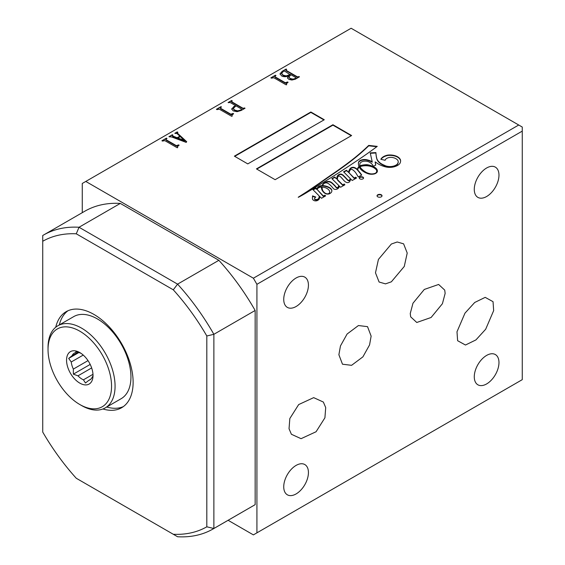 <?xml version="1.0" encoding="UTF-8"?>
<svg xmlns="http://www.w3.org/2000/svg" width="565" height="565" viewBox="0 0 565 565"><rect width="100%" height="100%" fill="white"/><g stroke="black" fill="none" stroke-linecap="round" stroke-linejoin="round"><path stroke-width="0.85" d="M391.354 281.822L404.272 266.447L407.217 253.035L403.601 243.833L397.195 241.982L391.354 244.031L378.43 259.406L375.485 272.824L379.101 282.027L385.507 283.87L391.354 281.822M338.887 354.742L342.489 364.213L351.585 365.322L362.907 356.854L369.559 344.925L371.134 336.126L367.533 326.655L358.429 325.539L347.108 334.014L340.455 345.942L338.887 354.742M325.708 407.577L324.917 417.796L316.075 431.745L301.067 438.68L291.392 434.266L289.04 428.743L289.831 418.524L298.673 404.575L313.681 397.64L323.357 402.054L325.708 407.577M456.993 331.775L457.622 340.709L465.468 345.024L475.935 339.911L485.674 329.24L493.662 310.609L493.04 301.675L485.194 297.36L474.72 302.473L464.981 313.144L456.993 331.775M445.142 293.397L442.416 303.709L431.102 317.488L416.765 322.481L410.663 316.824L410.247 313.54L412.973 303.228L424.294 289.45L438.631 284.456L444.733 290.113L445.142 293.397M381.297 194.784A2.493 1.441 0 0 0 378.578 194.473A2.493 1.441 0 0 0 377.039 195.801A2.493 1.441 0 0 0 377.766 196.825A2.493 1.441 0 0 0 380.485 197.136A2.493 1.441 0 0 0 382.025 195.801A2.493 1.441 0 0 0 381.297 194.784M382.004 196.006A2.493 1.441 0 0 0 381.297 195.193A2.493 1.441 0 0 0 378.741 194.847A2.493 1.441 0 0 0 377.06 196.006M362.935 177.113A2.147 1.236 0 0 0 360.597 176.845A2.147 1.236 0 0 0 359.269 177.989A2.147 1.236 0 0 0 359.898 178.865A2.147 1.236 0 0 0 362.236 179.133A2.147 1.236 0 0 0 363.563 177.989A2.147 1.236 0 0 0 362.935 177.113M363.535 178.194A2.147 1.236 0 0 0 362.935 177.523A2.147 1.236 0 0 0 360.76 177.219A2.147 1.236 0 0 0 359.305 178.194M324.706 192.835A4.456 2.578 0 0 0 325.221 193.188A4.456 2.578 0 0 0 326.86 193.788A2.083 1.201 0 0 0 328.491 193.661A3.404 1.963 0 0 0 329.614 192.262A6.582 3.8 0 0 0 329.656 191.81A6.582 3.8 0 0 0 329.268 190.525A10.403 6.01 0 0 0 325.991 187.933A10.219 5.897 0 0 0 322.121 187.093A5.071 2.924 0 0 0 322.029 187.644A5.071 2.924 0 0 0 322.036 187.764A128.093 73.951 180 0 1 322.41 189.727A10.806 6.236 0 0 0 322.975 190.949A15.453 8.92 0 0 0 324.706 192.835L324.706 193.173M375.93 173.236A3.835 2.211 0 0 0 376.226 172.947L376.226 172.544A6.377 3.68 0 0 0 376.721 171.117A6.377 3.68 0 0 0 375.209 168.744A11.455 6.611 0 0 0 366.134 165.729A11.936 6.893 0 0 0 360.039 166.619L360.039 167.028A12.571 7.26 0 0 0 360.682 168.271A27.742 16.018 0 0 0 366.169 172.784A27.742 16.018 0 0 0 366.452 172.939A14.054 8.115 0 0 0 370.372 174.204M360.682 168.271L360.682 167.862A27.742 16.018 0 0 0 366.169 172.374A27.742 16.018 0 0 0 366.452 172.537A14.054 8.115 0 0 0 370.668 173.858A6.752 3.898 0 0 0 374.348 173.596A3.835 2.211 0 0 0 376.226 172.544M378.388 164.02A24.38 14.076 0 0 0 385.704 166.922A10.488 6.053 0 0 0 395.599 166.322A10.537 6.081 0 0 0 399.893 163.419A14.04 8.108 0 0 0 400.606 160.863A14.04 8.108 0 0 0 400.514 159.959A11.385 6.568 0 0 0 397.124 156.505A11.286 6.512 0 0 0 387.823 155.078A10.912 6.3 0 0 0 380.831 159.288L385.132 160.283A5.827 3.362 180 0 1 392.47 157.501A8.355 4.824 180 0 1 398.085 160.884A9.506 5.488 180 0 1 398.198 161.752A9.506 5.488 180 0 1 397.026 164.394A8.779 5.064 180 0 1 392.626 166.322A8.185 4.725 180 0 1 384.257 165.213A18.066 10.431 180 0 1 381.799 164.027A18.066 10.431 180 0 1 376.862 158.709A82.158 47.432 180 0 1 375.916 152.592L370.23 152.896L372.208 161.788A15.954 9.21 0 0 0 366.374 159.655A6.448 3.722 0 0 0 361.268 160.05A5.565 3.213 0 0 0 358.464 162.642A22.77 13.143 0 0 0 358.408 163.532A22.77 13.143 0 0 0 359.008 166.534A8.934 5.163 0 0 0 357.772 168.208A15.651 9.04 0 0 0 357.271 169.5A80.993 46.761 0 0 0 356.628 168.829A6.632 3.828 0 0 0 353.747 167.332A3.051 1.759 0 0 0 350.554 168.201A14.005 8.087 0 0 0 348.746 172.184A14.005 8.087 0 0 0 348.753 172.516L346.5 170.242L343.577 171.795L350.152 178.413A5.876 3.397 180 0 1 350.152 178.427A5.876 3.397 180 0 1 349.453 180.037A0.763 0.438 180 0 1 348.111 180.179A22.353 12.903 180 0 1 346.105 178.159A97.907 56.528 0 0 0 343.64 175.694A6.42 3.708 0 0 0 341.55 174.232A1.921 1.109 0 0 0 339.212 174.38A6.589 3.807 0 0 0 337.072 176.732A26.746 15.439 0 0 0 336.853 178.702A26.746 15.439 0 0 0 336.867 179.077L334.763 177.007L331.86 178.632L338.612 185.334A6.992 4.033 180 0 1 338.626 185.532A6.992 4.033 180 0 1 338.054 187.121A0.961 0.551 180 0 1 336.973 187.538A1.66 0.961 180 0 1 336.345 187.312A1.66 0.961 180 0 1 336.14 187.17A30.856 17.812 0 0 0 333.371 184.126A14.252 8.228 0 0 0 331.302 182.318A3.729 2.154 0 0 0 328.442 181.429A4.04 2.331 0 0 0 325.772 182.078A10.827 6.25 0 0 0 322.898 184.134A7.726 4.456 0 0 0 322.184 185.567A5.198 3.002 0 0 0 318.794 186.45A13.708 7.917 0 0 0 316.697 189.028L316.216 188.117L315.637 188.089L312.826 189.543L319.041 195.787A9.669 5.586 180 0 1 319.147 196.613A9.669 5.586 180 0 1 318.54 198.569A2.825 1.631 180 0 1 316.958 199.445A5.869 3.39 180 0 1 316.026 199.516A1.794 1.031 180 0 1 314.903 199.247A1.589 0.918 180 0 1 314.564 198.689A1.589 0.918 180 0 1 314.606 198.477A5.925 3.418 180 0 1 315.779 197.051L312.53 195.878A10.678 6.166 180 0 1 312.537 196.175A10.678 6.166 180 0 1 312.459 196.938A65.879 38.032 0 0 0 312.438 197.764A65.879 38.032 0 0 0 312.48 199.035A4.301 2.486 0 0 0 313.681 200.384A4.301 2.486 0 0 0 314.288 200.681A2.797 1.61 0 0 0 317.918 200.222A4.569 2.634 0 0 0 319.232 198.901A24.33 14.047 0 0 0 319.783 196.528L321.513 198.273L325.631 195.864L324.932 195.215L323.314 195.949L317.12 189.466A5.247 3.03 180 0 1 321.386 187.015A24.578 14.189 0 0 0 322.22 190.483A47.121 27.205 0 0 0 322.954 191.493A10.996 6.349 0 0 0 325.348 193.576A3.376 1.949 0 0 0 329.148 193.901A6.392 3.694 0 0 0 331.521 192.107A7.776 4.492 0 0 0 331.867 190.786A7.776 4.492 0 0 0 331.57 189.572A9.174 5.297 0 0 0 329.014 187.319A11.78 6.801 0 0 0 322.686 185.56A7.43 4.294 180 0 1 323.766 183.731A2.966 1.709 180 0 1 326.648 182.883A5.043 2.91 180 0 1 328.922 183.999A33.893 19.563 180 0 1 332.291 187.262A19.761 11.413 0 0 0 333.88 189.014A2.309 1.335 0 0 0 333.901 189.028A2.309 1.335 0 0 0 336.627 189.261A4.894 2.825 0 0 0 338.718 187.813A5.629 3.249 0 0 0 339.247 186.436A5.629 3.249 0 0 0 339.162 185.871L340.568 187.262L344.904 184.797L344.184 184.013L342.75 184.868L337.588 179.79A18.009 10.396 180 0 1 337.489 178.688A18.009 10.396 180 0 1 337.503 178.286A5.622 3.242 180 0 1 337.489 178.039A5.622 3.242 180 0 1 338.562 176.132A0.826 0.473 180 0 1 339.629 176.174A5.226 3.016 180 0 1 340.596 176.831A8.708 5.029 180 0 1 341.175 177.445A162.939 94.072 180 0 1 343.343 179.854A17.395 10.043 0 0 0 345.18 181.662A5.05 2.917 0 0 0 345.738 182.043A5.05 2.917 0 0 0 346.846 182.53A1.561 0.897 0 0 0 348.033 182.608A3.22 1.857 0 0 0 349.679 181.64A15.156 8.75 0 0 0 350.582 178.844L352.207 180.503L356.572 177.982L355.71 177.226L354.213 178.024L349.057 172.819A22.134 12.776 180 0 1 349.29 171.718A13.913 8.037 180 0 1 350.66 169.514A0.727 0.417 180 0 1 351.479 169.302A2.684 1.554 180 0 1 352.751 169.832A22.261 12.854 180 0 1 356.374 173.815L358.323 176.937L361.713 175.037A80.993 46.761 0 0 0 357.716 169.973A12.826 7.402 180 0 1 358.189 168.405A4.951 2.86 180 0 1 359.248 167.063A22.77 13.143 0 0 0 360.59 169.14A19.959 11.519 0 0 0 364.192 171.986A19.959 11.519 0 0 0 368.253 173.794A7.218 4.167 0 0 0 374.454 173.921A5.954 3.439 0 0 0 377.201 171.979A8.687 5.014 0 0 0 377.371 170.976A8.687 5.014 0 0 0 375.005 167.537A15.771 9.104 0 0 0 366.96 164.683A14.662 8.468 0 0 0 361.296 165.361A3.92 2.26 0 0 0 359.856 165.898A12.571 7.26 180 0 1 359.792 165.185A12.571 7.26 180 0 1 359.856 164.464A5.424 3.136 180 0 1 359.841 164.238A5.424 3.136 180 0 1 363.556 161.265A6.25 3.609 180 0 1 369.545 162.233A13.002 7.507 180 0 1 373.267 166.357L375.725 165.128A287.034 165.722 0 0 0 375.174 161.865L377.943 163.758A24.38 14.076 0 0 0 378.388 164.02M398.198 161.957A9.506 5.488 180 0 1 398.198 162.155A9.506 5.488 180 0 1 397.026 164.796A8.779 5.064 180 0 1 392.626 166.732A8.185 4.725 180 0 1 384.257 165.623A18.066 10.431 180 0 1 381.799 164.436A18.066 10.431 180 0 1 376.862 159.111L376.862 158.709M350.152 178.83L350.152 178.822A5.876 3.397 180 0 1 350.152 178.83A5.876 3.397 180 0 1 349.453 180.44A0.763 0.438 180 0 1 348.111 180.588L348.111 180.179M338.612 185.737A6.992 4.033 180 0 1 338.626 185.941A6.992 4.033 180 0 1 338.054 187.531A0.961 0.551 180 0 1 336.973 187.947A1.66 0.961 180 0 1 336.345 187.721A1.66 0.961 180 0 1 336.14 187.58L336.14 187.17M102.936 408.975A55.462 32.021 -120 0 0 121.637 407.725A55.462 32.021 -120 0 0 130.141 363.281A55.462 32.021 -120 0 0 93.903 314.408A55.462 32.021 -120 0 0 66.176 311.661A55.462 32.021 -120 0 0 55.737 327.227M67.991 310.736A55.462 32.021 -120 0 0 59.332 324.91M486.62 355.413A17.466 10.085 -60 0 1 495.35 354.552A17.466 10.085 -60 0 1 498.033 368.542A17.466 10.085 -60 0 1 486.62 383.939A17.466 10.085 -60 0 1 477.891 384.8A17.466 10.085 -60 0 1 475.214 370.81A17.466 10.085 -60 0 1 486.62 355.413M296.081 465.419A17.466 10.085 -60 0 1 304.818 464.557A17.466 10.085 -60 0 1 307.494 478.548A17.466 10.085 -60 0 1 296.081 493.944A17.466 10.085 -60 0 1 287.352 494.806A17.466 10.085 -60 0 1 284.675 480.808A17.466 10.085 -60 0 1 296.081 465.419M296.081 278.001A17.466 10.085 -60 0 1 304.818 277.14A17.466 10.085 -60 0 1 307.494 291.13A17.466 10.085 -60 0 1 296.081 306.52A17.466 10.085 -60 0 1 287.352 307.388A17.466 10.085 -60 0 1 284.675 293.39A17.466 10.085 -60 0 1 296.081 278.001M486.62 167.996A17.466 10.085 -60 0 1 495.35 167.134A17.466 10.085 -60 0 1 498.033 181.125A17.466 10.085 -60 0 1 486.62 196.514A17.466 10.085 -60 0 1 477.891 197.383A17.466 10.085 -60 0 1 475.214 183.385A17.466 10.085 -60 0 1 486.62 167.996M228.105 520.287L253.388 534.886L522.258 379.659L522.258 131.122L256.92 284.315L253.388 278.206L518.727 125.013L351.126 28.25L82.264 183.477L82.264 212.68M256.92 532.852L256.92 284.315M377.25 146.377L368.726 145.403A302.932 174.896 180 0 1 351.381 160.411A525.288 303.271 180 0 1 335.165 172.226A944.383 545.232 0 0 0 319.507 183.117A3431.21 1980.989 180 0 1 307.014 191.599A2917.448 1684.371 0 0 0 298.207 197.249A0.805 0.466 180 0 1 298.426 197.291A154.153 89.002 0 0 0 308.003 191.775A387.993 224.008 0 0 0 320.51 184.141A1355.753 782.737 0 0 0 339.035 172.558A3195.35 1844.817 0 0 0 357.002 160.665A533.72 308.144 0 0 0 377.25 146.377M310.863 111.997L234.376 156.159L247.781 163.899L324.275 119.738L310.863 111.997L310.863 112.407L234.729 156.364M332.919 124.731L256.432 168.893L275.127 179.691L351.621 135.529L332.919 124.731L332.919 125.14L256.778 169.097M186.718 141.723L186.168 142.387L171.696 136.984L168.935 136.695L172.339 134.731L172.904 135.056L172.268 135.833L177.177 137.733L179.854 136.179L177.022 133.58L174.818 133.298L177.233 131.906L177.798 132.231L177.424 133.163L186.718 141.723M172.268 135.925L172.975 136.568L172.975 136.165M177.798 132.641L177.424 133.573L177.255 132.832L177.424 133.573L186.528 141.956M245.055 108.233L241.22 110.443L237.109 111.672L233.204 110.888L231.699 108.876L235.407 105.528L230.28 102.569L228.098 102.533L231.643 100.485L232.215 100.817L231.699 101.749L242.851 108.19L245.055 108.233M231.714 101.1L231.699 102.152L242.851 108.593L242.851 108.19M287.55 77.857L288.524 75.901C286.173 76.946 283.884 76.967 281.66 75.957L280.042 73.817L282.225 71.282L286.13 69.036L286.695 69.361L286.06 69.728L286.18 70.371L297.338 76.812L299.464 76.812L295.354 79.192L291.858 80.039L288.807 79.34L287.521 77.61M286.06 69.728L286.18 70.78L297.338 77.221L297.338 76.812M253.388 278.206L85.788 181.443M286.625 83.451L286.554 84.432L285.989 84.757L273.785 77.716L271.44 78.168L270.875 77.836L275.416 75.216L275.981 75.548L275.063 76.077L275.204 76.897L285.346 82.751L287.55 81.974L288.094 82.292L286.625 83.451L286.554 84.432M275.063 76.077L275.204 77.306L285.346 83.161L285.346 82.751M232.144 114.907L232.074 115.889L231.502 116.213L219.298 109.172L216.96 109.624L216.395 109.292L220.929 106.672L221.501 107.004L220.576 107.534L220.717 108.353L230.866 114.208L233.063 113.431L233.613 113.749L232.144 114.907L232.074 115.889M220.576 107.534L220.717 108.763L230.866 114.617L230.866 114.208M177.657 146.363L177.587 147.345L177.022 147.67L164.818 140.629L162.473 141.081L161.908 140.749L166.449 138.128L167.014 138.453L166.096 138.99L166.237 139.809L176.379 145.664L178.582 144.887L179.126 145.205L177.657 146.363L177.587 147.345M166.096 138.99L166.237 140.219L176.379 146.074L176.379 145.664M120.317 203.414A169.662 97.95 -120 0 0 84.764 211.232L43.477 235.068A169.662 97.95 60 0 1 79.036 227.25L177.579 284.146L218.86 260.31L120.317 203.414L79.036 227.25L76.268 233.804A164.669 95.075 -120 0 0 42.742 241.255L42.742 432.091A164.669 95.075 -120 0 0 76.268 478.258L173.286 534.271A164.669 95.075 -120 0 0 206.818 526.813L206.818 335.984A164.669 95.075 -120 0 0 173.286 289.81L76.268 233.804M255.154 310.468L213.874 334.303L213.874 528.494A169.662 97.95 60 0 1 213.139 528.932L254.42 505.096A169.662 97.95 -120 0 0 255.154 504.665L255.154 310.468A169.662 97.95 -120 0 0 218.86 260.31M206.818 526.813L213.874 528.494L255.154 504.665M213.139 528.932A169.662 97.95 60 0 1 177.579 536.75L173.286 534.271M173.286 289.81L177.579 284.146A169.662 97.95 60 0 1 213.874 334.303L206.818 335.984M42.742 241.255L42.742 235.499A169.662 97.95 60 0 1 43.477 235.068M522.258 131.122L522.258 127.047L518.727 125.013M106.736 407.019A55.462 32.021 -120 0 0 123.347 406.609M287.55 78.267L288.524 75.901M280.042 74.22L282.225 71.282M282.225 71.691L286.13 69.036M286.06 70.138L286.18 70.78L286.06 70.138M297.338 77.221L298.327 77.221L298.327 76.812M298.327 77.221L298.899 76.487M288.948 77.052L290.226 78.931L293.101 79.545L295.848 78.655L295.919 77.631L290.954 74.764L288.948 76.904L290.226 78.521L293.101 79.142L295.848 78.245L295.919 77.631M281.617 73.57L283.079 75.54L286.215 76.289L290.382 74.848L284.76 71.19L283.574 71.162L281.596 73.365L283.079 75.138L286.215 75.887L290.382 74.439M289.322 75.463L289.322 75.053M286.215 76.289L286.215 75.887M283.079 75.54L283.079 75.138M293.101 79.545L293.101 79.142M290.226 78.931L290.226 78.521M286.625 83.86L286.554 84.842L286.625 83.86M271.228 78.041L275.416 75.216M275.063 76.487L275.204 77.306L275.063 76.487M285.346 83.161L286.06 83.246L286.06 82.836M286.06 83.246L287.55 81.974M231.699 109.278L234.058 106.305M234.058 106.714L235.407 105.528M228.451 102.738L231.643 100.485M231.714 101.509L231.699 102.152L231.714 101.509M242.851 108.593L244.059 108.558L244.059 108.148M244.059 108.558L244.483 107.901M233.288 108.642L234.623 110.479L237.731 111.27L240.796 110.436L241.432 109.412M240.796 110.436L241.432 109.01L241.523 109.476M241.432 109.01L235.972 105.853L233.274 108.445L234.623 110.069L237.731 110.86L240.796 110.034M237.731 111.27L237.731 110.86M234.623 110.479L234.623 110.069M232.144 115.317L232.074 116.298L232.144 115.317M216.748 109.497L220.929 106.672M220.576 107.943L220.717 108.763L220.576 107.943M230.866 114.617L231.572 114.702L231.572 114.292M231.572 114.702L233.063 113.431M169.281 136.9L172.339 134.731M172.975 136.568L177.177 138.135L177.177 137.733M177.177 138.135L179.854 136.179M175.171 133.502L177.233 131.906M177.89 137.994L177.89 138.404L184.607 140.911L180.32 136.596L177.89 137.994L184.607 140.501M177.657 146.773L177.587 147.755L177.657 146.773M162.261 140.953L166.449 138.128M166.096 139.4L166.237 140.219L166.096 139.4M176.379 146.074L177.092 146.151L177.092 145.749M177.092 146.151L178.582 144.887M351.268 135.734L332.919 125.14M323.922 119.942L310.863 112.407M377.364 171.181A8.687 5.014 0 0 0 375.005 167.946A15.771 9.104 0 0 0 366.96 165.086L366.96 164.683M366.96 165.086A14.662 8.468 0 0 0 361.296 165.764L361.296 165.361M375.005 167.946L375.005 167.537M361.515 175.15A80.993 46.761 0 0 0 357.716 170.383L357.716 169.973M356.289 178.145L355.71 177.629L354.213 178.434L349.057 172.819M354.213 178.434L354.213 178.024M355.71 177.629L355.71 177.226M344.657 184.939L344.184 184.423L342.75 185.271L337.588 180.2A18.009 10.396 180 0 1 337.489 179.098A18.009 10.396 180 0 1 337.496 178.893M337.588 180.2L337.588 179.79M342.75 185.271L342.75 184.868M344.184 184.423L344.184 184.013M339.233 186.641A5.629 3.249 0 0 0 339.162 186.281L339.162 185.871M331.853 190.991A7.776 4.492 0 0 0 331.57 189.981A9.174 5.297 0 0 0 329.014 187.728A11.78 6.801 0 0 0 322.686 185.97L322.686 185.56M329.014 187.728L329.014 187.319M331.57 189.981L331.57 189.572M325.362 196.02L324.727 195.645L323.314 196.359L317.12 189.466M323.314 196.359L323.314 195.949M323.505 196.352L323.505 195.949M324.727 195.645L324.727 195.243M324.932 195.624L324.932 195.215M312.53 196.38A10.678 6.166 180 0 1 312.537 196.578A10.678 6.166 180 0 1 312.459 197.34L312.459 196.938M312.459 197.34A65.879 38.032 0 0 0 312.438 197.969M315.425 197.333L312.537 196.295M319.14 196.818A9.669 5.586 180 0 1 319.147 197.023A9.669 5.586 180 0 1 318.54 198.972A2.825 1.631 180 0 1 316.958 199.855A5.869 3.39 180 0 1 316.026 199.925A1.794 1.031 180 0 1 314.903 199.657A1.589 0.918 180 0 1 314.564 199.092A1.589 0.918 180 0 1 314.606 198.894M314.903 199.657L314.903 199.247M316.026 199.925L316.026 199.516M316.958 199.855L316.958 199.445M318.54 198.972L318.54 198.569M316.082 188.435L313.095 189.812M315.637 188.498L315.637 188.089M336.14 187.58A30.856 17.812 0 0 0 333.371 184.529A14.252 8.228 0 0 0 331.302 182.728A3.729 2.154 0 0 0 328.442 181.838A4.04 2.331 0 0 0 325.772 182.488A10.827 6.25 0 0 0 322.898 184.543A7.726 4.456 0 0 0 322.184 185.977A5.198 3.002 0 0 0 318.794 186.86A13.708 7.917 0 0 0 316.697 189.43L316.082 188.378M316.697 189.43L316.697 189.028M318.794 186.86L318.794 186.45M322.184 185.977L322.184 185.567M322.898 184.543L322.898 184.134M325.772 182.488L325.772 182.078M328.442 181.838L328.442 181.429M331.302 182.728L331.302 182.318M333.371 184.529L333.371 184.126M336.973 187.947L336.973 187.538M338.054 187.531L338.054 187.121M336.867 179.077L334.763 177.417L332.121 178.893M334.763 177.417L334.763 177.007M348.111 180.588A22.353 12.903 180 0 1 346.105 178.568A97.907 56.528 0 0 0 343.64 176.103A6.42 3.708 0 0 0 341.55 174.642A1.921 1.109 0 0 0 339.212 174.79A6.589 3.807 0 0 0 337.072 177.135A26.746 15.439 0 0 0 336.86 178.907M339.212 174.79L339.212 174.38M341.55 174.642L341.55 174.232M343.64 176.103L343.64 175.694M346.105 178.568L346.105 178.159M349.453 180.44L349.453 180.037M348.753 172.516L346.5 170.651L343.845 172.064M346.5 170.651L346.5 170.242M359.008 166.534L359.008 166.936A8.934 5.163 0 0 0 357.772 168.61A15.651 9.04 0 0 0 357.271 169.91A80.993 46.761 0 0 0 356.628 169.232A6.632 3.828 0 0 0 353.747 167.741A3.051 1.759 0 0 0 350.554 168.61A14.005 8.087 0 0 0 348.746 172.382M353.747 167.741L353.747 167.332M356.628 169.232L356.628 168.829M357.271 169.91L357.271 169.5M357.772 168.61L357.772 168.208M372.208 161.788L372.208 162.197A15.954 9.21 0 0 0 366.374 160.065A6.448 3.722 0 0 0 361.268 160.46A5.565 3.213 0 0 0 358.464 163.052A22.77 13.143 0 0 0 358.415 163.737M361.268 160.46L361.268 160.05M366.374 160.065L366.374 159.655M376.862 159.111A82.158 47.432 180 0 1 375.916 152.995L370.322 153.299M375.916 152.995L375.916 152.592M384.257 165.623L384.257 165.213M397.026 164.796L397.026 164.394M400.599 161.067A14.04 8.108 0 0 0 400.514 160.368A11.385 6.568 0 0 0 397.124 156.908A11.286 6.512 0 0 0 387.823 155.488L387.823 155.078M387.823 155.488A10.912 6.3 0 0 0 381.036 159.33M397.124 156.908L397.124 156.505M400.514 160.368L400.514 159.959M375.668 165.164A287.034 165.722 0 0 0 375.174 162.275L375.174 161.865M361.296 165.764A3.92 2.26 0 0 0 359.856 166.308A12.571 7.26 180 0 1 359.792 165.594A12.571 7.26 180 0 1 359.799 165.39M359.856 166.308L359.856 165.898M328.569 194.028A3.404 1.963 0 0 0 329.614 192.665A6.582 3.8 0 0 0 329.656 192.22A6.582 3.8 0 0 0 329.649 192.015M322.036 187.94A5.071 2.924 0 0 0 322.029 188.053A5.071 2.924 0 0 0 322.036 188.166A128.093 73.951 180 0 1 322.41 190.137A10.806 6.236 0 0 0 322.975 191.358A15.453 8.92 0 0 0 324.211 192.806M376.226 172.947A6.377 3.68 0 0 0 376.721 171.527A6.377 3.68 0 0 0 376.707 171.322M370.668 174.232L370.668 173.858M366.452 172.939L366.452 172.537M360.039 166.619A12.571 7.26 0 0 0 360.682 167.862M329.614 192.665L329.614 192.262M328.491 194.042L328.491 193.661M322.41 190.137L322.41 189.727M322.036 188.166L322.036 187.764M376.777 146.731L368.726 145.812A302.932 174.896 180 0 1 351.381 160.82A525.288 303.271 180 0 1 335.165 172.636A944.383 545.232 0 0 0 319.507 183.526A3431.21 1980.989 180 0 1 307.014 192.001L307.014 191.599M307.014 192.001A2917.448 1684.371 0 0 0 300.552 196.147M319.507 183.526L319.507 183.117M335.165 172.636L335.165 172.226M368.726 145.812L368.726 145.403M80.993 353.323A15.467 8.934 -120 0 0 80.746 353.21L76.134 351.522L75.371 352.666A15.467 8.934 -120 0 0 74.347 353.118A15.467 8.934 -120 0 0 72.009 355.773L68.683 358.408L71.246 361.988A15.467 8.934 -120 0 0 71.974 365.506A15.467 8.934 -120 0 0 73.351 369.086L88.013 360.618M67.56 366.614A18.716 10.806 60 0 1 79.792 352.56A18.716 10.806 60 0 1 92.017 369.065A18.716 10.806 60 0 1 93.02 375.478A18.716 10.806 60 0 1 82.363 384.313A18.716 10.806 60 0 1 67.56 366.614M83.225 355.074L71.246 361.988M72.009 355.773L78.224 352.193M76.939 351.762L75.371 352.666M50.44 364.898A44.91 25.926 -120 0 0 79.792 404.512A44.91 25.926 -120 0 0 109.144 370.781A44.91 25.926 -120 0 0 73.612 328.307A44.91 25.926 -120 0 0 48.032 349.509A44.91 25.926 -120 0 0 50.44 364.898M48.032 349.509L48.032 347.468A47.404 27.367 60 0 1 57.856 325.772A47.404 27.367 60 0 1 112.534 369.927A47.404 27.367 60 0 1 105.26 407.874A47.404 27.367 60 0 1 81.558 405.529L79.792 404.512M57.856 325.772L73.733 316.605A47.404 27.367 60 0 1 128.41 360.76A47.404 27.367 60 0 1 121.136 398.706L105.26 407.874M90.718 379.256L88.797 380.365A15.467 8.934 -120 0 0 89.821 379.913A15.467 8.934 -120 0 0 92.159 377.258L92.914 376.106L92.999 374.602M91.657 367.928L77.963 375.838A15.467 8.934 -120 0 0 83.422 379.828L92.985 374.305M73.351 369.086L73.351 374.15L77.963 375.838M83.422 379.828L85.47 382.999L88.797 380.365M78.973 352.468L68.683 358.408M90.202 364.418L73.351 374.15M337.072 177.135L337.072 176.732M350.554 168.61L350.554 168.201M358.464 163.052L358.464 162.642M392.626 166.732L392.626 166.322M322.975 191.358L322.975 190.949M351.381 160.82L351.381 160.411M285.834 69.996L285.834 70.406M281.596 73.365L281.596 73.775M296.152 77.906L296.152 78.316M286.504 84.03L286.504 84.439M274.774 76.43L274.774 76.833M231.424 101.432L231.424 101.841M233.274 108.445L233.274 108.854M232.024 115.486L232.024 115.896M220.294 107.88L220.294 108.289M177.537 146.942L177.537 147.345M165.806 139.336L165.806 139.746M337.489 178.448L337.489 178.039M337.489 179.098L337.489 178.688M312.537 196.578L312.537 196.175M314.564 199.092L314.564 198.689M319.147 197.023L319.147 196.613M338.626 185.941L338.626 185.532M398.198 162.155L398.198 161.752M359.792 165.594L359.792 165.185M376.721 171.527L376.721 171.117M329.656 192.22L329.656 191.81M322.029 188.053L322.029 187.644"/></g></svg>
